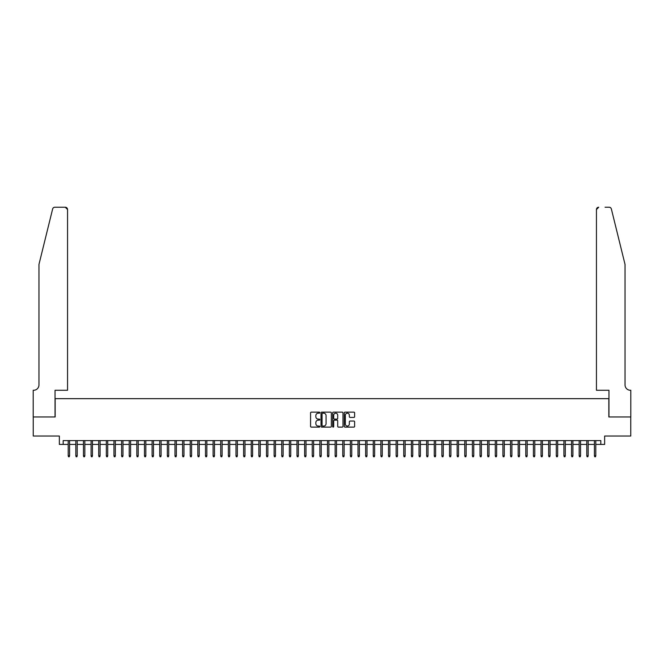 <?xml version="1.0" encoding="UTF-8"?>
<svg xmlns="http://www.w3.org/2000/svg" width="664" height="664" viewBox="0 0 664 664"><rect width="100%" height="100%" fill="white"/><g stroke="black" fill="none" stroke-linecap="round" stroke-linejoin="round"><path stroke-width="1" d="M319.799 412.668A0.523 0.523 0 0 0 319.276 412.145L311.325 412.145A0.747 0.747 0 0 0 310.569 412.892L310.569 426.363A0.747 0.747 0 0 0 311.325 427.11L319.276 427.11A0.523 0.523 0 0 0 319.799 426.587A0.523 0.523 0 0 0 319.276 426.064L318.247 426.064A2.399 2.399 0 0 1 315.848 423.665L315.848 422.545A2.399 2.399 0 0 1 318.247 420.154L319.276 420.154A0.523 0.523 0 0 0 319.799 419.623A0.523 0.523 0 0 0 319.276 419.1L318.247 419.1A2.399 2.399 0 0 1 315.848 416.71L315.848 415.581A2.399 2.399 0 0 1 318.247 413.191L319.276 413.191A0.523 0.523 0 0 0 319.799 412.668M353.879 417.415A0.747 0.747 0 0 0 354.626 416.668L354.626 412.892A0.747 0.747 0 0 0 353.879 412.145L345.048 412.145A0.747 0.747 0 0 0 344.292 412.892L344.292 426.363A0.747 0.747 0 0 0 345.048 427.11L353.879 427.11A0.747 0.747 0 0 0 354.626 426.363L354.626 421.798A0.747 0.747 0 0 0 353.879 421.051L350.094 421.051A0.747 0.747 0 0 0 349.347 421.798L349.347 424.064A2 2 0 0 1 347.347 426.064A2 2 0 0 1 345.346 424.064L345.346 415.191A2 2 0 0 1 347.347 413.191A2 2 0 0 1 349.347 415.191L349.347 416.668A0.747 0.747 0 0 0 350.094 417.415L353.879 417.415M63.171 444.415L63.171 440.597L600.829 440.597L600.829 444.415L604.638 444.415L604.638 436.024L630.759 436.024L630.759 416.959L608.838 416.959L608.838 398.657L55.162 398.657L55.162 416.959L33.241 416.959L33.241 436.024L59.362 436.024L59.362 444.415L68.201 444.415M331.344 412.892A0.747 0.747 0 0 0 330.597 412.145L321.766 412.145A0.747 0.747 0 0 0 321.011 412.892L321.011 426.363A0.747 0.747 0 0 0 321.766 427.11L330.597 427.11A0.747 0.747 0 0 0 331.344 426.363L331.344 412.892M333.403 412.145L342.234 412.145A0.747 0.747 0 0 1 342.989 412.892L342.989 426.363A0.747 0.747 0 0 1 342.234 427.11L338.457 427.11A0.747 0.747 0 0 1 337.71 426.363L337.71 420.901A0.747 0.747 0 0 0 336.963 420.154L334.448 420.154A0.747 0.747 0 0 0 333.702 420.901L333.702 426.587A0.523 0.523 0 0 1 333.179 427.11A0.523 0.523 0 0 1 332.656 426.587L332.656 412.892A0.747 0.747 0 0 1 333.403 412.145M69.579 444.415L75.829 444.415M77.207 444.415L83.456 444.415M84.834 444.415L91.084 444.415M92.454 444.415L98.712 444.415M100.081 444.415L106.34 444.415M107.709 444.415L113.959 444.415M115.337 444.415L121.587 444.415M122.965 444.415L129.214 444.415M130.592 444.415L136.842 444.415M138.212 444.415L144.47 444.415M145.839 444.415L152.097 444.415M153.467 444.415L159.717 444.415M161.095 444.415L167.345 444.415M168.722 444.415L174.972 444.415M176.35 444.415L182.6 444.415M183.969 444.415L190.228 444.415M191.597 444.415L197.855 444.415M199.225 444.415L205.483 444.415M206.853 444.415L213.102 444.415M214.48 444.415L220.73 444.415M222.108 444.415L228.358 444.415M229.727 444.415L235.986 444.415M237.355 444.415L243.613 444.415M244.983 444.415L251.241 444.415M252.611 444.415L258.86 444.415M260.238 444.415L266.488 444.415M267.866 444.415L274.116 444.415M275.485 444.415L281.743 444.415M283.113 444.415L289.371 444.415M290.741 444.415L296.999 444.415M298.368 444.415L304.618 444.415M305.996 444.415L312.246 444.415M313.624 444.415L319.874 444.415M321.243 444.415L327.501 444.415M328.871 444.415L335.129 444.415M336.499 444.415L342.757 444.415M344.126 444.415L350.376 444.415M351.754 444.415L358.004 444.415M359.382 444.415L365.632 444.415M367.001 444.415L373.259 444.415M374.629 444.415L380.887 444.415M382.257 444.415L388.515 444.415M389.884 444.415L396.134 444.415M397.512 444.415L403.762 444.415M405.14 444.415L411.389 444.415M412.759 444.415L419.017 444.415M420.387 444.415L426.645 444.415M428.014 444.415L434.273 444.415M435.642 444.415L441.892 444.415M443.27 444.415L449.52 444.415M450.897 444.415L457.147 444.415M458.517 444.415L464.775 444.415M466.145 444.415L472.403 444.415M473.772 444.415L480.031 444.415M481.4 444.415L487.65 444.415M489.028 444.415L495.278 444.415M496.655 444.415L502.905 444.415M504.283 444.415L510.533 444.415M511.902 444.415L518.161 444.415M519.53 444.415L525.788 444.415M527.158 444.415L533.408 444.415M534.786 444.415L541.035 444.415M542.413 444.415L548.663 444.415M550.041 444.415L556.291 444.415M557.66 444.415L563.919 444.415M565.288 444.415L571.546 444.415M572.916 444.415L579.166 444.415M580.543 444.415L586.793 444.415M588.171 444.415L594.421 444.415M595.799 444.415L600.829 444.415M322.588 413.191A0.523 0.523 0 0 0 322.065 413.713L322.065 425.541A0.523 0.523 0 0 0 322.588 426.064L323.675 426.064A2.399 2.399 0 0 0 326.065 423.665L326.065 415.581A2.399 2.399 0 0 0 323.675 413.191L322.588 413.191M337.71 415.232A2 2 0 0 0 335.702 413.224A2 2 0 0 0 333.702 415.232L333.702 418.353A0.747 0.747 0 0 0 334.448 419.1L336.963 419.1A0.747 0.747 0 0 0 337.71 418.353L337.71 415.232M68.201 455.778L68.508 456.766L69.272 456.766L69.579 455.778L68.201 455.778L68.201 440.597M69.579 455.778L69.579 440.597M52.639 208.969C53.22 207.716 53.22 207.716 52.639 208.969L38.96 264.43L38.96 384.929A5.337 5.337 0 0 1 33.623 390.266L33.2 390.266L33.2 416.959L55.046 416.959L55.046 390.266L67.554 390.266L67.554 209.517A2.291 2.291 0 0 0 65.271 207.234L54.855 207.234A2.291 2.291 0 0 0 52.639 208.969M58.938 207.234L65.271 207.234L67.554 209.517L67.554 390.266M38.96 384.929A5.337 5.337 0 0 1 33.623 390.266M620.848 247.423L611.361 208.969C610.78 207.716 610.78 207.716 611.361 208.969L625.04 264.43L625.04 384.929A5.337 5.337 0 0 0 630.377 390.266L630.8 390.266L630.8 416.959L608.954 416.959L608.954 390.266L596.446 390.266L596.446 209.517L596.446 390.266M605.062 207.234L609.145 207.234A2.291 2.291 0 0 1 611.361 208.969M598.729 207.234A2.291 2.291 0 0 0 596.446 209.517L598.729 207.234M625.04 384.929A5.337 5.337 0 0 0 630.377 390.266M75.829 455.778L76.136 456.766L76.9 456.766L77.207 455.778L75.829 455.778L75.829 440.597M77.207 455.778L77.207 440.597M83.456 455.778L83.764 456.766L84.527 456.766L84.834 455.778L83.456 455.778L83.456 440.597M84.834 455.778L84.834 440.597M91.084 455.778L91.391 456.766L92.155 456.766L92.454 455.778L91.084 455.778L91.084 440.597M92.454 455.778L92.454 440.597M98.712 455.778L99.019 456.766L99.774 456.766L100.081 455.778L98.712 455.778L98.712 440.597M100.081 455.778L100.081 440.597M106.34 455.778L106.638 456.766L107.402 456.766L107.709 455.778L106.34 455.778L106.34 440.597M107.709 455.778L107.709 440.597M113.959 455.778L114.266 456.766L115.03 456.766L115.337 455.778L113.959 455.778L113.959 440.597M115.337 455.778L115.337 440.597M121.587 455.778L121.894 456.766L122.657 456.766L122.965 455.778L121.587 455.778L121.587 440.597M122.965 455.778L122.965 440.597M129.214 455.778L129.522 456.766L130.285 456.766L130.592 455.778L129.214 455.778L129.214 440.597M130.592 455.778L130.592 440.597M136.842 455.778L137.149 456.766L137.913 456.766L138.212 455.778L136.842 455.778L136.842 440.597M138.212 455.778L138.212 440.597M144.47 455.778L144.777 456.766L145.532 456.766L145.839 455.778L144.47 455.778L144.47 440.597M145.839 455.778L145.839 440.597M152.097 455.778L152.396 456.766L153.16 456.766L153.467 455.778L152.097 455.778L152.097 440.597M153.467 455.778L153.467 440.597M159.717 455.778L160.024 456.766L160.788 456.766L161.095 455.778L159.717 455.778L159.717 440.597M161.095 455.778L161.095 440.597M167.345 455.778L167.652 456.766L168.415 456.766L168.722 455.778L167.345 455.778L167.345 440.597M168.722 455.778L168.722 440.597M174.972 455.778L175.279 456.766L176.043 456.766L176.35 455.778L174.972 455.778L174.972 440.597M176.35 455.778L176.35 440.597M182.6 455.778L182.907 456.766L183.671 456.766L183.969 455.778L182.6 455.778L182.6 440.597M183.969 455.778L183.969 440.597M190.228 455.778L190.535 456.766L191.29 456.766L191.597 455.778L190.228 455.778L190.228 440.597M191.597 455.778L191.597 440.597M197.855 455.778L198.154 456.766L198.918 456.766L199.225 455.778L197.855 455.778L197.855 440.597M199.225 455.778L199.225 440.597M205.483 455.778L205.782 456.766L206.545 456.766L206.853 455.778L205.483 455.778L205.483 440.597M206.853 455.778L206.853 440.597M213.102 455.778L213.41 456.766L214.173 456.766L214.48 455.778L213.102 455.778L213.102 440.597M214.48 455.778L214.48 440.597M220.73 455.778L221.037 456.766L221.801 456.766L222.108 455.778L220.73 455.778L220.73 440.597M222.108 455.778L222.108 440.597M228.358 455.778L228.665 456.766L229.429 456.766L229.727 455.778L228.358 455.778L228.358 440.597M229.727 455.778L229.727 440.597M235.986 455.778L236.293 456.766L237.048 456.766L237.355 455.778L235.986 455.778L235.986 440.597M237.355 455.778L237.355 440.597M243.613 455.778L243.912 456.766L244.676 456.766L244.983 455.778L243.613 455.778L243.613 440.597M244.983 455.778L244.983 440.597M251.241 455.778L251.54 456.766L252.303 456.766L252.611 455.778L251.241 455.778L251.241 440.597M252.611 455.778L252.611 440.597M258.86 455.778L259.167 456.766L259.931 456.766L260.238 455.778L258.86 455.778L258.86 440.597M260.238 455.778L260.238 440.597M266.488 455.778L266.795 456.766L267.559 456.766L267.866 455.778L266.488 455.778L266.488 440.597M267.866 455.778L267.866 440.597M274.116 455.778L274.423 456.766L275.187 456.766L275.485 455.778L274.116 455.778L274.116 440.597M275.485 455.778L275.485 440.597M281.743 455.778L282.051 456.766L282.814 456.766L283.113 455.778L281.743 455.778L281.743 440.597M283.113 455.778L283.113 440.597M289.371 455.778L289.67 456.766L290.434 456.766L290.741 455.778L289.371 455.778L289.371 440.597M290.741 455.778L290.741 440.597M296.999 455.778L297.298 456.766L298.061 456.766L298.368 455.778L296.999 455.778L296.999 440.597M298.368 455.778L298.368 440.597M304.618 455.778L304.925 456.766L305.689 456.766L305.996 455.778L304.618 455.778L304.618 440.597M305.996 455.778L305.996 440.597M312.246 455.778L312.553 456.766L313.317 456.766L313.624 455.778L312.246 455.778L312.246 440.597M313.624 455.778L313.624 440.597M319.874 455.778L320.181 456.766L320.944 456.766L321.243 455.778L319.874 455.778L319.874 440.597M321.243 455.778L321.243 440.597M327.501 455.778L327.808 456.766L328.572 456.766L328.871 455.778L327.501 455.778L327.501 440.597M328.871 455.778L328.871 440.597M335.129 455.778L335.428 456.766L336.192 456.766L336.499 455.778L335.129 455.778L335.129 440.597M336.499 455.778L336.499 440.597M342.757 455.778L343.056 456.766L343.819 456.766L344.126 455.778L342.757 455.778L342.757 440.597M344.126 455.778L344.126 440.597M350.376 455.778L350.683 456.766L351.447 456.766L351.754 455.778L350.376 455.778L350.376 440.597M351.754 455.778L351.754 440.597M358.004 455.778L358.311 456.766L359.075 456.766L359.382 455.778L358.004 455.778L358.004 440.597M359.382 455.778L359.382 440.597M365.632 455.778L365.939 456.766L366.702 456.766L367.001 455.778L365.632 455.778L365.632 440.597M367.001 455.778L367.001 440.597M373.259 455.778L373.566 456.766L374.33 456.766L374.629 455.778L373.259 455.778L373.259 440.597M374.629 455.778L374.629 440.597M380.887 455.778L381.186 456.766L381.949 456.766L382.257 455.778L380.887 455.778L380.887 440.597M382.257 455.778L382.257 440.597M388.515 455.778L388.813 456.766L389.577 456.766L389.884 455.778L388.515 455.778L388.515 440.597M389.884 455.778L389.884 440.597M396.134 455.778L396.441 456.766L397.205 456.766L397.512 455.778L396.134 455.778L396.134 440.597M397.512 455.778L397.512 440.597M403.762 455.778L404.069 456.766L404.832 456.766L405.14 455.778L403.762 455.778L403.762 440.597M405.14 455.778L405.14 440.597M411.389 455.778L411.697 456.766L412.46 456.766L412.759 455.778L411.389 455.778L411.389 440.597M412.759 455.778L412.759 440.597M419.017 455.778L419.324 456.766L420.088 456.766L420.387 455.778L419.017 455.778L419.017 440.597M420.387 455.778L420.387 440.597M426.645 455.778L426.952 456.766L427.707 456.766L428.014 455.778L426.645 455.778L426.645 440.597M428.014 455.778L428.014 440.597M434.273 455.778L434.571 456.766L435.335 456.766L435.642 455.778L434.273 455.778L434.273 440.597M435.642 455.778L435.642 440.597M441.892 455.778L442.199 456.766L442.963 456.766L443.27 455.778L441.892 455.778L441.892 440.597M443.27 455.778L443.27 440.597M449.52 455.778L449.827 456.766L450.59 456.766L450.897 455.778L449.52 455.778L449.52 440.597M450.897 455.778L450.897 440.597M457.147 455.778L457.454 456.766L458.218 456.766L458.517 455.778L457.147 455.778L457.147 440.597M458.517 455.778L458.517 440.597M464.775 455.778L465.082 456.766L465.846 456.766L466.145 455.778L464.775 455.778L464.775 440.597M466.145 455.778L466.145 440.597M472.403 455.778L472.71 456.766L473.465 456.766L473.772 455.778L472.403 455.778L472.403 440.597M473.772 455.778L473.772 440.597M480.031 455.778L480.329 456.766L481.093 456.766L481.4 455.778L480.031 455.778L480.031 440.597M481.4 455.778L481.4 440.597M487.65 455.778L487.957 456.766L488.721 456.766L489.028 455.778L487.65 455.778L487.65 440.597M489.028 455.778L489.028 440.597M495.278 455.778L495.585 456.766L496.348 456.766L496.655 455.778L495.278 455.778L495.278 440.597M496.655 455.778L496.655 440.597M502.905 455.778L503.212 456.766L503.976 456.766L504.283 455.778L502.905 455.778L502.905 440.597M504.283 455.778L504.283 440.597M510.533 455.778L510.84 456.766L511.604 456.766L511.902 455.778L510.533 455.778L510.533 440.597M511.902 455.778L511.902 440.597M518.161 455.778L518.468 456.766L519.223 456.766L519.53 455.778L518.161 455.778L518.161 440.597M519.53 455.778L519.53 440.597M525.788 455.778L526.087 456.766L526.851 456.766L527.158 455.778L525.788 455.778L525.788 440.597M527.158 455.778L527.158 440.597M533.408 455.778L533.715 456.766L534.479 456.766L534.786 455.778L533.408 455.778L533.408 440.597M534.786 455.778L534.786 440.597M541.035 455.778L541.343 456.766L542.106 456.766L542.413 455.778L541.035 455.778L541.035 440.597M542.413 455.778L542.413 440.597M548.663 455.778L548.97 456.766L549.734 456.766L550.041 455.778L548.663 455.778L548.663 440.597M550.041 455.778L550.041 440.597M556.291 455.778L556.598 456.766L557.362 456.766L557.66 455.778L556.291 455.778L556.291 440.597M557.66 455.778L557.66 440.597M563.919 455.778L564.226 456.766L564.981 456.766L565.288 455.778L563.919 455.778L563.919 440.597M565.288 455.778L565.288 440.597M571.546 455.778L571.845 456.766L572.609 456.766L572.916 455.778L571.546 455.778L571.546 440.597M572.916 455.778L572.916 440.597M579.166 455.778L579.473 456.766L580.236 456.766L580.543 455.778L579.166 455.778L579.166 440.597M580.543 455.778L580.543 440.597M586.793 455.778L587.101 456.766L587.864 456.766L588.171 455.778L586.793 455.778L586.793 440.597M588.171 455.778L588.171 440.597M594.421 455.778L594.728 456.766L595.492 456.766L595.799 455.778L594.421 455.778L594.421 440.597M595.799 455.778L595.799 440.597"/></g></svg>
